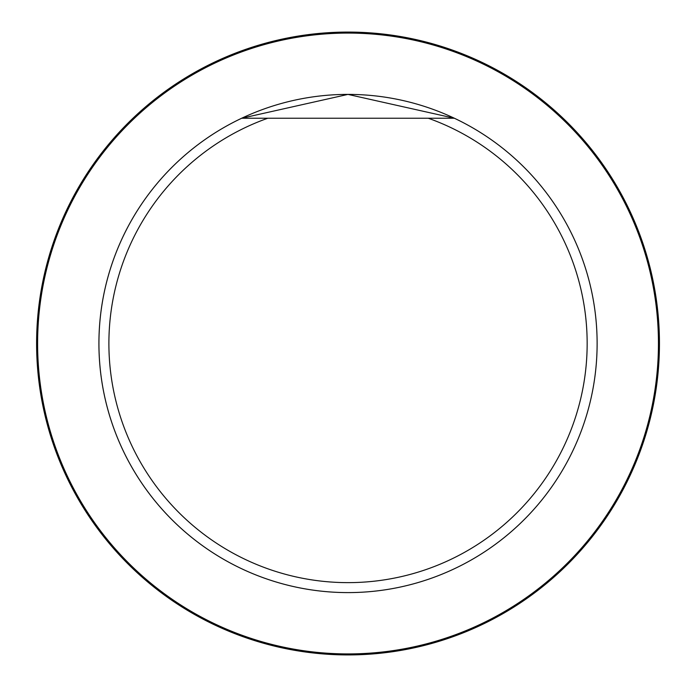<?xml version="1.0" encoding="UTF-8"?>
<svg xmlns="http://www.w3.org/2000/svg" width="687" height="687" viewBox="0 0 687 687"><rect width="100%" height="100%" fill="white"/><g stroke="black" fill="none" stroke-linecap="round" stroke-linejoin="round"><path stroke-width="1.03" d="M428.284 118.241A239.128 239.128 0 0 1 540.162 485.864A239.128 239.128 0 0 1 155.889 485.864A239.128 239.128 0 0 1 267.767 118.241L454.365 118.241A249.098 249.098 0 0 1 384.514 589.91A249.098 249.098 0 0 1 241.687 118.241L347.966 94.402L454.365 118.241M267.767 118.241L241.687 118.241M597.123 343.5A249.098 249.098 0 0 1 223.473 559.227A249.098 249.098 0 0 1 223.473 127.773A249.098 249.098 0 0 1 597.123 343.5M37.605 343.5A310.421 310.421 0 0 1 503.236 74.668A310.421 310.421 0 0 1 503.236 612.332A310.421 310.421 0 0 1 37.605 343.5M36.6 343.5A311.417 311.417 0 0 1 503.734 73.801A311.417 311.417 0 0 1 503.734 613.199A311.417 311.417 0 0 1 36.6 343.5"/></g></svg>
